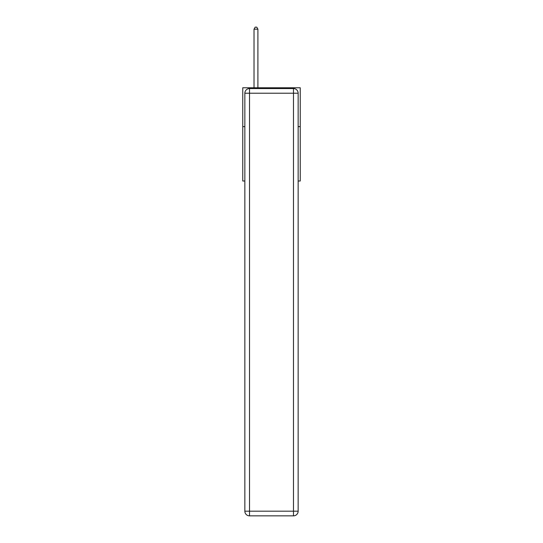 <?xml version="1.0" encoding="UTF-8"?>
<svg xmlns="http://www.w3.org/2000/svg" width="543" height="543" viewBox="0 0 543 543"><rect width="100%" height="100%" fill="white"/><g stroke="black" fill="none" stroke-linecap="round" stroke-linejoin="round"><path stroke-width="0.81" d="M244.852 126.621L242.755 126.621L242.755 87.776L300.245 87.776L300.245 181.009L298.148 181.009M242.755 126.621L242.755 181.009L244.852 181.009M300.245 126.621L298.148 126.621M249.515 88.557L293.485 88.557A4.663 4.663 0 0 1 298.148 93.22L298.148 511.187A4.663 4.663 0 0 1 293.485 515.85L249.515 515.85L249.515 511.187L293.485 511.187L293.485 93.22L249.515 93.22L249.515 511.187L244.852 511.187L244.852 93.22L249.515 93.22L249.515 88.557A4.663 4.663 0 0 0 244.852 93.22A4.663 4.663 0 0 1 249.515 88.557M244.852 511.187A4.663 4.663 0 0 0 249.515 515.85A4.663 4.663 0 0 1 244.852 511.187M257.905 87.776L257.905 29.173L254.022 29.173L254.022 87.776M254.022 29.173L255.183 27.15L256.737 27.15L257.905 29.173M293.485 515.85A4.663 4.663 0 0 0 298.148 511.187L293.485 511.187L293.485 515.85M298.148 93.22A4.663 4.663 0 0 0 293.485 88.557L293.485 93.22L298.148 93.22"/></g></svg>
